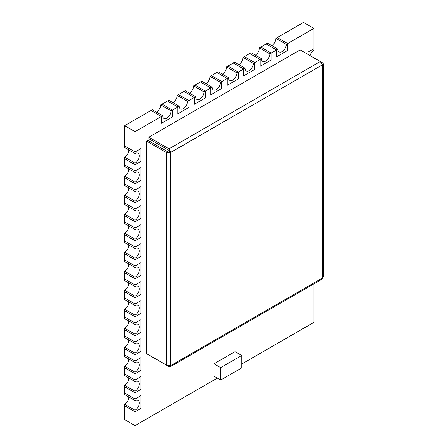<?xml version="1.0" encoding="UTF-8"?>
<svg xmlns="http://www.w3.org/2000/svg" width="448" height="448" viewBox="0 0 448 448"><rect width="100%" height="100%" fill="white"/><g stroke="black" fill="none" stroke-linecap="round" stroke-linejoin="round"><path stroke-width="0.67" d="M135.066 131.662L124.684 125.664L150.976 110.482L152.314 109.71L162.697 115.707L161.358 116.48L150.976 110.482L161.358 116.48L135.066 131.662L135.066 151.962L124.684 145.97L135.066 151.962L140.997 148.54L140.997 161.302L135.066 164.73L135.066 163.178A5.919 3.416 120 0 0 138.93 157.965A5.919 3.416 120 0 0 138.023 153.216A5.919 3.416 120 0 0 135.066 153.513L135.066 151.962L140.997 148.54L140.997 161.302L135.066 164.73L135.066 170.974L140.997 167.546L140.997 180.309L135.066 183.736L135.066 182.185A5.919 3.416 120 0 0 138.93 176.971A5.919 3.416 120 0 0 138.023 172.222A5.919 3.416 120 0 0 135.066 172.519L135.066 170.974L124.684 164.976L135.066 170.974L140.997 167.546L140.997 180.309L135.066 183.736L135.066 189.98L140.997 186.553L140.997 199.315L135.066 202.742L135.066 201.191A5.919 3.416 120 0 0 138.93 195.978A5.919 3.416 120 0 0 138.023 191.229A5.919 3.416 120 0 0 135.066 191.526L135.066 189.98L124.684 183.982L135.066 189.98L140.997 186.553L140.997 199.315L135.066 202.742L135.066 208.986L140.997 205.559L140.997 218.322L135.066 221.749L135.066 220.203A5.919 3.416 120 0 0 138.93 214.984A5.919 3.416 120 0 0 138.023 210.241A5.919 3.416 120 0 0 135.066 210.532L135.066 208.986L124.684 202.989L135.066 208.986L140.997 205.559L140.997 218.322L135.066 221.749L135.066 227.993L140.997 224.566L140.997 237.328L135.066 240.755L135.066 239.21A5.919 3.416 120 0 0 138.93 233.99A5.919 3.416 120 0 0 138.023 229.247A5.919 3.416 120 0 0 135.066 229.538L135.066 227.993L124.684 221.995L135.066 227.993L140.997 224.566L140.997 237.328L135.066 240.755L135.066 246.999L140.997 243.572L140.997 256.334L135.066 259.762L135.066 258.216A5.919 3.416 120 0 0 138.93 252.997A5.919 3.416 120 0 0 138.023 248.254A5.919 3.416 120 0 0 135.066 248.545L135.066 246.999L124.684 241.002L135.066 246.999L140.997 243.572L140.997 256.334L135.066 259.762L135.066 266.006L140.997 262.578L140.997 275.341L135.066 278.768L135.066 277.222A5.919 3.416 120 0 0 138.93 272.003A5.919 3.416 120 0 0 138.023 267.26A5.919 3.416 120 0 0 135.066 267.551L135.066 266.006L124.684 260.008L135.066 266.006L140.997 262.578L140.997 275.341L135.066 278.768L135.066 285.012L140.997 281.585L140.997 294.347L135.066 297.774L135.066 296.229A5.919 3.416 120 0 0 138.93 291.01A5.919 3.416 120 0 0 138.023 286.266A5.919 3.416 120 0 0 135.066 286.558L135.066 285.012L124.684 279.014L135.066 285.012L140.997 281.585L140.997 294.347L135.066 297.774L135.066 304.018L140.997 300.591L140.997 313.354L135.066 316.781L135.066 315.235A5.919 3.416 120 0 0 138.93 310.016A5.919 3.416 120 0 0 138.023 305.273A5.919 3.416 120 0 0 135.066 305.564L135.066 304.018L124.684 298.021L135.066 304.018L140.997 300.591L140.997 313.354L135.066 316.781L135.066 323.025L140.997 319.598L140.997 332.36L135.066 335.787L135.066 334.242A5.919 3.416 120 0 0 138.93 329.022A5.919 3.416 120 0 0 138.023 324.279A5.919 3.416 120 0 0 135.066 324.57L135.066 323.025L124.684 317.027L135.066 323.025L140.997 319.598L140.997 332.36L135.066 335.787L135.066 342.031L140.997 338.604L140.997 351.366L135.066 354.794L135.066 353.248A5.919 3.416 120 0 0 138.93 348.029A5.919 3.416 120 0 0 138.023 343.286A5.919 3.416 120 0 0 135.066 343.577L135.066 342.031L124.684 336.039L135.066 342.031L140.997 338.604L140.997 351.366L135.066 354.794L135.066 361.038L140.997 357.61L140.997 370.373L135.066 373.8L135.066 372.254A5.919 3.416 120 0 0 138.93 367.035A5.919 3.416 120 0 0 138.023 362.292A5.919 3.416 120 0 0 135.066 362.583L135.066 361.038L124.684 355.046L135.066 361.038L140.997 357.61L140.997 370.373L135.066 373.8L124.684 367.808L135.066 373.8L135.066 380.044L140.997 376.617L140.997 389.379L135.066 392.806L135.066 391.261A5.919 3.416 120 0 0 138.93 386.042A5.919 3.416 120 0 0 138.023 381.298A5.919 3.416 120 0 0 135.066 381.59L135.066 380.044L124.684 374.052L135.066 380.044L140.997 376.617L140.997 389.379L135.066 392.806L135.066 399.05L140.997 395.623L140.997 408.391L135.066 411.813L135.066 410.267A5.919 3.416 120 0 0 138.93 405.048A5.919 3.416 120 0 0 138.023 400.305A5.919 3.416 120 0 0 135.066 400.596L135.066 399.05L124.684 393.058L135.066 399.05L140.997 395.623L140.997 408.391L135.066 411.813L124.684 405.821L135.066 411.813L135.066 425.6L124.684 419.608L124.684 404.275L135.066 410.267M124.684 125.664L124.684 147.515L135.066 153.513M128.867 149.934A5.919 3.416 -60 0 1 124.684 157.186L135.066 163.178M124.684 157.186L124.684 158.732L135.066 164.73L124.684 158.732L124.684 166.522L135.066 172.519M128.867 168.941A5.919 3.416 -60 0 1 124.684 176.193L135.066 182.185M124.684 176.193L124.684 177.738L135.066 183.736L124.684 177.738L124.684 185.528L135.066 191.526M128.867 187.947A5.919 3.416 -60 0 1 124.684 195.199L135.066 201.191M124.684 195.199L124.684 196.745L135.066 202.742L124.684 196.745L124.684 204.534L135.066 210.532M128.867 206.954A5.919 3.416 -60 0 1 124.684 214.206L135.066 220.203M124.684 214.206L124.684 215.751L135.066 221.749L124.684 215.751L124.684 223.541L135.066 229.538M128.867 225.96A5.919 3.416 -60 0 1 124.684 233.212L135.066 239.21M124.684 233.212L124.684 234.758L135.066 240.755L124.684 234.758L124.684 242.553L135.066 248.545M128.867 244.966A5.919 3.416 -60 0 1 124.684 252.218L135.066 258.216M124.684 252.218L124.684 253.764L135.066 259.762L124.684 253.764L124.684 261.559L135.066 267.551M128.867 263.973A5.919 3.416 -60 0 1 124.684 271.225L135.066 277.222M124.684 271.225L124.684 272.77L135.066 278.768L124.684 272.77L124.684 280.566L135.066 286.558M128.867 282.979A5.919 3.416 -60 0 1 124.684 290.231L135.066 296.229M124.684 290.231L124.684 291.782L135.066 297.774L124.684 291.782L124.684 299.572L135.066 305.564M128.867 301.986A5.919 3.416 -60 0 1 124.684 309.238L135.066 315.235M124.684 309.238L124.684 310.789L135.066 316.781L124.684 310.789L124.684 318.578L135.066 324.57M128.867 320.992A5.919 3.416 -60 0 1 124.684 328.244L135.066 334.242M124.684 328.244L124.684 329.795L135.066 335.787L124.684 329.795L124.684 337.585L135.066 343.577M128.867 339.998A5.919 3.416 -60 0 1 124.684 347.25L135.066 353.248M124.684 347.25L124.684 348.802L135.066 354.794L124.684 348.802L124.684 356.591L135.066 362.583M128.867 359.005A5.919 3.416 -60 0 1 124.684 366.257L135.066 372.254M124.684 366.257L124.684 375.598L135.066 381.59M323.316 63.806L323.316 276.674L322.498 277.973L322.498 64.792L170.705 152.432L166.751 152.746L169.389 151.67L170.705 152.432L169.002 148.848L169.002 150.371L148.87 138.746L148.87 137.222L169.002 148.848L320.247 61.522L322.498 64.792L323.058 64.4L323.238 63.47L322.498 62.821L321.927 63.151M169.389 151.67L169.002 150.371M148.87 137.222L300.121 49.902L320.247 61.522M322.498 62.821L320.622 61.74M169.002 365.938L169.002 366.593L170.139 366.867L170.705 365.607L166.751 365.294L146.619 353.674L146.619 141.126L166.751 152.746L166.751 365.294L148.87 354.973M168.067 151.984L147.941 140.364L146.619 141.126M170.705 152.432L170.705 365.607L322.498 277.973L321.782 279.328L170.262 366.811M169.002 366.593L167.126 365.512M307.994 52.125L307.994 54.449L307.994 52.125L313.925 48.698L307.994 52.125M310.016 55.614A5.919 3.416 -60 0 1 313.925 50.249L313.925 28.392L303.542 22.4L277.25 37.582L287.633 43.574L286.294 44.346A5.919 3.416 -60 0 1 283.707 50.305A5.919 3.416 -60 0 1 279.143 51.895A5.919 3.416 -60 0 1 277.917 49.185L276.578 49.958L276.578 56.806L287.633 50.428L287.633 43.574L277.25 37.582L275.912 38.354L286.294 44.346M255.265 55.11A5.919 3.416 120 0 0 259.448 47.858L266.196 43.96L276.578 49.958L266.196 43.96L267.534 43.187L277.917 49.185M271.723 45.606A5.919 3.416 120 0 0 275.912 38.354M313.925 28.392L287.633 43.574L287.633 50.428L276.578 56.806L276.578 49.958L271.174 53.077L260.792 47.085L271.174 53.077L271.174 59.931L260.12 66.31L271.174 59.931L271.174 53.077L269.83 53.85A5.919 3.416 -60 0 1 267.249 59.808A5.919 3.416 -60 0 1 262.685 61.398A5.919 3.416 -60 0 1 261.458 58.688L260.12 59.461L260.12 66.31L260.12 59.461L249.738 53.463L260.12 59.461L253.372 63.353A5.919 3.416 -60 0 1 250.79 69.311A5.919 3.416 -60 0 1 246.226 70.902A5.919 3.416 -60 0 1 245 68.191L243.662 68.964L243.662 75.813L254.71 69.434L254.71 62.58L244.328 56.588L254.71 62.58L254.71 69.434L243.662 75.813L243.662 68.964L233.274 62.966L243.662 68.964L236.914 72.856A5.919 3.416 -60 0 1 234.326 78.814A5.919 3.416 -60 0 1 229.768 80.405A5.919 3.416 -60 0 1 228.542 77.694L227.198 78.467L227.198 85.316L238.252 78.938L238.252 72.083L227.87 66.091L238.252 72.083L238.252 78.938L227.198 85.316L227.198 78.467L220.45 82.359A5.919 3.416 -60 0 1 217.868 88.318A5.919 3.416 -60 0 1 213.304 89.908A5.919 3.416 -60 0 1 212.078 87.198L210.739 87.97L210.739 94.819L221.794 88.441L221.794 81.586L211.411 75.594L221.794 81.586L221.794 88.441L210.739 94.819L210.739 87.97L200.357 81.973L210.739 87.97L203.991 91.862A5.919 3.416 -60 0 1 201.41 97.821A5.919 3.416 -60 0 1 196.846 99.411A5.919 3.416 -60 0 1 195.619 96.701L194.281 97.474L194.281 104.322L205.33 97.944L205.33 91.09L194.947 85.098L205.33 91.09L205.33 97.944L194.281 104.322L194.281 97.474L183.893 91.476L194.281 97.474L187.533 101.366A5.919 3.416 -60 0 1 184.946 107.324A5.919 3.416 -60 0 1 180.387 108.914A5.919 3.416 -60 0 1 179.161 106.204L177.817 106.977L177.817 113.826L188.871 107.447L188.871 100.593L178.489 94.601L188.871 100.593L188.871 107.447L177.817 113.826L177.817 106.977L167.434 100.979L177.817 106.977L171.074 110.869A5.919 3.416 -60 0 1 168.487 116.827A5.919 3.416 -60 0 1 163.923 118.418A5.919 3.416 -60 0 1 162.697 115.707M238.801 64.613A5.919 3.416 120 0 0 242.99 57.361L251.076 52.69L261.458 58.688M259.448 47.858L269.83 53.85M222.342 74.116A5.919 3.416 120 0 0 226.531 66.864L234.618 62.194L245 68.191M242.99 57.361L253.372 63.353M205.884 83.619A5.919 3.416 120 0 0 210.067 76.367L216.815 72.47L227.198 78.467L216.815 72.47L218.154 71.697L228.542 77.694M226.531 66.864L236.914 72.856M189.42 93.122A5.919 3.416 120 0 0 193.609 85.87L201.695 81.2L212.078 87.198M210.067 76.367L220.45 82.359M172.962 102.626A5.919 3.416 120 0 0 177.15 95.374L185.237 90.703L195.619 96.701M193.609 85.87L203.991 91.862M156.503 112.129A5.919 3.416 120 0 0 160.686 104.877L168.773 100.206L179.161 106.204M177.15 95.374L187.533 101.366M161.358 123.329L172.413 116.95L172.413 110.096L162.03 104.104L172.413 110.096L172.413 116.95L161.358 123.329L161.358 116.48L161.358 123.329M160.686 104.877L171.074 110.869M128.867 378.017A5.919 3.416 -60 0 1 124.684 385.269L135.066 391.261M124.684 385.269L124.684 386.814L135.066 392.806L124.684 386.814L124.684 394.604L135.066 400.596M128.867 397.023A5.919 3.416 -60 0 1 124.684 404.275M241.746 364.011L313.925 322.336L313.925 283.87M135.066 425.6L217.297 378.123M241.746 355.499L235.049 351.63L213.942 363.815L213.942 376.191L220.646 380.061L241.746 367.875L241.746 355.499L220.646 367.685L213.942 363.815M220.646 367.685L220.646 380.061"/></g></svg>
